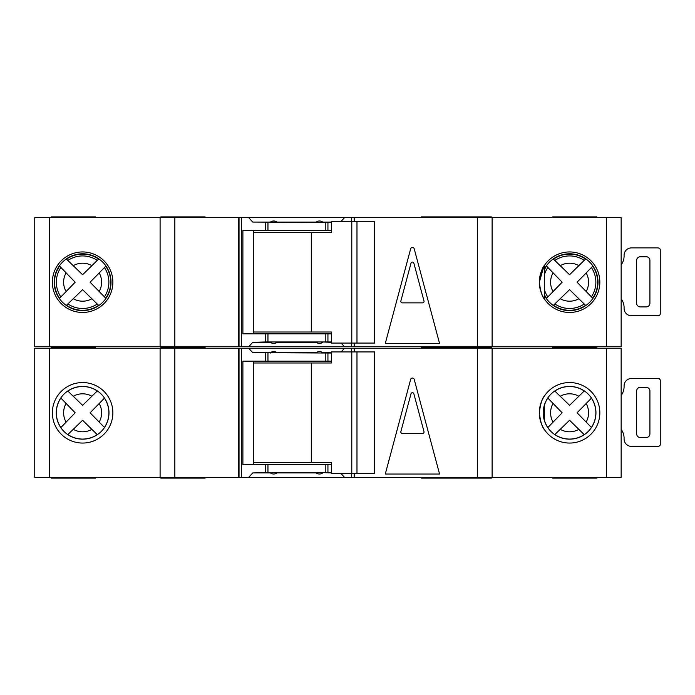 <?xml version="1.0" encoding="UTF-8"?>
<svg xmlns="http://www.w3.org/2000/svg" width="695" height="695" viewBox="0 0 695 695"><rect width="100%" height="100%" fill="white"/><g stroke="black" fill="none" stroke-linecap="round" stroke-linejoin="round"><path stroke-width="1.04" d="M374.205 473.669L374.205 351.931L374.761 351.931L374.761 473.669L356.978 473.669L356.978 351.931L331.411 351.931L331.411 362.998L253.51 362.998M356.978 473.669L351.792 473.669L351.792 351.931M351.792 473.669L331.411 473.669L331.411 462.601L311.299 462.601L311.299 362.998M311.299 462.601L253.51 462.601M374.205 351.931L356.978 351.931M569.587 386.429A26.367 26.367 0 0 0 543.221 412.795A26.367 26.367 0 0 0 569.587 439.171A26.367 26.367 0 0 0 595.954 412.795A26.367 26.367 0 0 0 569.587 386.429M621.148 395.455A14.76 14.76 0 0 0 624.093 386.602L624.093 385.864A7.376 7.376 0 0 1 631.468 378.488L657.296 378.488A7.376 7.376 0 0 1 658.773 378.636A1.842 1.842 0 0 1 660.25 380.443L660.25 444.418A1.842 1.842 0 0 1 658.773 446.225A7.376 7.376 0 0 1 657.296 446.372L631.468 446.372A7.376 7.376 0 0 1 624.093 438.988L624.093 438.25A14.76 14.76 0 0 0 621.148 429.406M646.228 437.52L640.33 437.52A3.692 3.692 0 0 1 636.637 433.828L636.637 391.033A3.692 3.692 0 0 1 640.33 387.341L646.228 387.341A3.692 3.692 0 0 1 649.921 391.033L649.921 433.828A3.692 3.692 0 0 1 646.228 437.52M82.618 386.429A26.367 26.367 0 0 0 56.252 412.795A26.367 26.367 0 0 0 82.618 439.171A26.367 26.367 0 0 0 108.985 412.795A26.367 26.367 0 0 0 82.618 386.429M554.775 434.61L569.57 420.258L584.226 434.618A26.271 26.271 0 0 1 554.845 434.54L569.57 420.258L578.831 429.388A18.991 18.991 0 0 1 560.266 429.345M67.797 434.61L82.601 420.258L97.257 434.618A26.271 26.271 0 0 1 67.875 434.54L82.601 420.258L91.853 429.388A18.991 18.991 0 0 1 73.296 429.345M491.374 477.361L491.374 478.099L421.283 478.099L421.283 477.361M491.374 348.238L491.374 347.5L421.283 347.5L421.283 346.762M421.283 348.238L421.283 347.5L447.111 347.5L447.111 346.762M596.892 477.361L596.892 478.099L552.621 478.099L552.621 477.361M552.621 348.238L552.621 346.762M205.095 477.361L205.095 478.099L160.832 478.099L160.832 477.361M205.095 348.238L205.095 347.5L160.832 347.5L160.832 346.762M160.832 348.238L160.832 347.5L205.095 347.5L205.095 346.762M447.111 478.099L447.111 477.361M447.111 348.238L447.111 347.5L491.374 347.5L491.374 346.762M82.618 443.054A30.25 30.25 0 0 1 52.368 412.795A30.25 30.25 0 0 1 82.618 382.545A30.25 30.25 0 0 1 112.868 412.795A30.25 30.25 0 0 1 82.618 443.054L82.618 443.054M539.337 412.795C540.432 403.856 542.152 398.218 544.498 395.889C542.17 398.183 540.449 403.812 539.337 412.761C540.415 421.709 542.135 427.356 544.498 429.701C542.17 427.425 540.449 421.796 539.337 412.795L539.859 407.201M544.498 429.701L543.794 428.607M569.587 443.054A30.25 30.25 0 0 1 539.337 412.795A30.25 30.25 0 0 1 569.587 382.545A30.25 30.25 0 0 1 599.837 412.795A30.25 30.25 0 0 1 569.587 443.054M322.784 472.565L331.411 472.93M606.388 477.361L606.388 348.238L621.148 348.238L621.148 477.361L248.671 477.361L252.745 472.93L270.398 472.93C272.614 474.381 274.82 474.381 277.036 472.93L316.138 472.93C318.353 474.381 320.569 474.381 322.784 472.93M322.784 353.034L322.784 352.669C320.569 351.21 318.353 351.21 316.138 352.669L316.138 353.034M316.138 352.669L277.036 352.669C274.82 351.21 272.614 351.21 270.398 352.669L270.398 353.034M248.671 477.361L241.608 477.361L241.608 348.238L49.51 348.238L49.51 477.361L34.75 477.361L34.75 348.238L49.51 348.238M49.51 477.361L241.608 477.361M606.388 348.238L344.512 348.238L341.115 351.931M270.398 352.669L252.745 352.669L248.671 348.238L241.608 348.238M248.671 348.238L344.512 348.238M104.502 427.503L90.098 412.795L104.432 398.166A26.271 26.271 0 0 1 104.432 427.434L90.098 412.795L99.211 403.56A18.991 18.991 0 0 1 99.211 422.039M102.834 399.825L103.737 398.887M103.955 398.661L104.398 398.2M95.597 433.02L96.527 433.915M96.753 434.14L97.213 434.575M60.804 397.983L75.173 412.795L60.873 427.547A26.271 26.271 0 0 1 60.873 398.053L75.173 412.795L66.077 422.126A18.991 18.991 0 0 1 66.077 403.474M62.463 425.879L61.568 426.817M61.351 427.043L60.908 427.503M97.326 390.911L82.601 405.341L67.797 390.99M69.535 392.649L68.605 391.754M68.371 391.528L67.91 391.094M67.875 391.05A26.271 26.271 0 0 1 97.257 390.981L82.601 405.341L73.296 396.254A18.991 18.991 0 0 1 91.853 396.211M578.831 396.211L569.57 405.341L554.845 391.05A26.271 26.271 0 0 1 584.226 390.981L578.831 396.211A18.991 18.991 0 0 0 560.266 396.254L569.57 405.341L584.295 390.911M591.471 427.503L577.067 412.795L591.41 398.166A26.271 26.271 0 0 1 591.41 427.434L577.067 412.795L586.18 403.56A18.991 18.991 0 0 1 586.18 422.039M589.812 399.825L590.707 398.887M590.924 398.661L591.367 398.2M582.566 433.02L583.496 433.915M583.722 434.14L584.182 434.575M547.773 397.983L562.151 412.795L547.842 427.547A26.271 26.271 0 0 1 544.498 420.605M549.432 425.879L548.537 426.817M548.32 427.043L547.886 427.503M544.498 404.994A26.271 26.271 0 0 1 547.842 398.053L562.151 412.795L553.046 422.126A18.991 18.991 0 0 1 553.046 403.474M556.513 392.649L555.574 391.754M555.348 391.528L554.879 391.094M410.649 379.418A1.842 1.842 0 0 1 414.211 379.418L439.561 474.042L385.291 474.042L410.649 379.418M354.511 477.361L354.511 473.669M354.511 351.931L354.511 348.238M341.115 473.669L344.512 477.361M331.411 353.034L252.745 352.669M331.411 361.148L325.225 361.148L325.225 353.034M331.411 472.565L325.225 472.565L325.225 464.451L331.411 464.451M252.745 472.93L265.238 472.565L265.238 464.451L325.225 464.451M325.225 361.148L242.894 361.148L242.894 464.451L265.238 464.451M325.225 472.565L265.238 472.565M239.037 477.361L239.037 348.238M238.672 477.361L238.672 348.238M160.093 477.361L160.093 348.238M492.112 477.361L492.112 348.238M354.137 477.361L354.137 473.669M354.137 351.931L354.137 348.238M253.51 361.148L253.51 464.451M51.256 348.238L51.256 346.762M95.528 348.238L95.528 347.5L51.256 347.5L95.528 347.5L95.528 346.762M95.528 477.361L95.528 478.099L51.256 478.099L51.256 477.361M596.892 348.238L596.892 347.5L552.621 347.5L596.892 347.5L596.892 346.762M331.411 352.669L322.784 352.669M400.867 431.604A1.477 1.477 0 0 0 402.292 433.454L422.569 433.454A1.477 1.477 0 0 0 423.993 431.604L413.855 393.77A1.477 1.477 0 0 0 411.006 393.77L400.867 431.604M621.148 264.856A14.76 14.76 0 0 0 624.093 256.012L624.093 255.273A7.376 7.376 0 0 1 631.468 247.889L657.296 247.889A7.376 7.376 0 0 1 658.773 248.046A1.842 1.842 0 0 1 660.25 249.853L660.25 313.819A1.842 1.842 0 0 1 658.773 315.626A7.376 7.376 0 0 1 657.296 315.773L631.468 315.773A7.376 7.376 0 0 1 624.093 308.398L624.093 307.659A14.76 14.76 0 0 0 621.148 298.807M646.228 306.921L640.33 306.921A3.692 3.692 0 0 1 636.637 303.229L636.637 260.434A3.692 3.692 0 0 1 640.33 256.75L646.228 256.75A3.692 3.692 0 0 1 649.921 260.434L649.921 303.229A3.692 3.692 0 0 1 646.228 306.921M374.205 343.069L374.205 221.331L374.761 221.331L374.761 343.069L356.978 343.069L356.978 221.331L331.411 221.331L331.411 232.399L253.51 232.399M356.978 343.069L351.792 343.069L351.792 221.331M351.792 343.069L331.411 343.069L331.411 332.002L311.299 332.002L311.299 232.399M311.299 332.002L253.51 332.002M374.205 221.331L356.978 221.331M97.257 304.019L98.594 305.314A28.095 28.095 0 0 1 66.52 305.227L82.601 289.659L97.257 304.019A26.271 26.271 0 0 1 67.875 303.95L82.601 289.659L91.853 298.789A18.991 18.991 0 0 1 73.296 298.746M584.226 304.019L585.564 305.314A28.095 28.095 0 0 1 553.498 305.227L569.57 289.659L584.226 304.019A26.271 26.271 0 0 1 554.845 303.95L569.57 289.659L578.831 298.789A18.991 18.991 0 0 1 560.266 298.746M491.374 217.639L491.374 216.901L421.283 216.901L421.283 217.639M552.621 217.639L552.621 216.901L596.892 216.901L596.892 217.639M205.095 217.639L205.095 216.901L160.832 216.901L160.832 217.639M447.111 217.639L447.111 216.901M82.618 312.455A30.25 30.25 0 0 1 52.368 282.205A30.25 30.25 0 0 1 82.618 251.946A30.25 30.25 0 0 1 112.868 282.205A30.25 30.25 0 0 1 82.618 312.455L82.618 312.455M539.337 282.205C540.432 273.257 542.152 267.618 544.498 265.299C542.17 267.592 540.449 273.213 539.337 282.17C540.415 291.109 542.135 296.756 544.498 299.111C542.17 296.834 540.449 291.196 539.337 282.205L543.907 266.211M544.498 265.299L544.498 299.111L543.386 297.321M569.587 312.455A30.25 30.25 0 0 1 539.337 282.205A30.25 30.25 0 0 1 569.587 251.946A30.25 30.25 0 0 1 599.837 282.205A30.25 30.25 0 0 1 569.587 312.455M322.784 341.966L331.411 342.331M606.388 346.762L606.388 217.639L621.148 217.639L621.148 346.762L248.671 346.762L252.745 342.331L270.398 342.331C272.614 343.79 274.82 343.79 277.036 342.331L316.138 342.331C318.353 343.79 320.569 343.79 322.784 342.331M322.784 222.435L322.784 222.07C320.569 220.619 318.353 220.619 316.138 222.07L316.138 222.435M316.138 222.07L277.036 222.07C274.82 220.619 272.614 220.619 270.398 222.07L270.398 222.435M248.671 346.762L241.608 346.762L241.608 217.639L49.51 217.639L49.51 346.762L34.75 346.762L34.75 217.639L49.51 217.639M49.51 346.762L241.608 346.762M606.388 217.639L344.512 217.639L341.115 221.331M270.398 222.07L252.745 222.07L248.671 217.639L241.608 217.639M248.671 217.639L344.512 217.639M104.432 267.566A26.271 26.271 0 0 1 104.432 296.834L90.098 282.205L105.727 266.228A28.095 28.095 0 0 1 105.727 298.181L90.098 282.205L99.211 272.961A18.991 18.991 0 0 1 99.211 291.44M102.834 269.226L103.737 268.296M103.955 268.062L104.398 267.61M95.597 302.421L96.527 303.315M96.753 303.541L97.213 303.984M60.873 296.947A26.271 26.271 0 0 1 60.873 267.453L75.173 282.205L59.588 298.294A28.095 28.095 0 0 1 59.588 266.107L75.173 282.205L66.077 291.526A18.991 18.991 0 0 1 66.077 272.874M62.463 295.279L61.568 296.218M61.351 296.444L60.908 296.904M66.52 259.174L67.875 260.46A26.271 26.271 0 0 1 97.257 260.382L82.601 274.742L66.52 259.174A28.095 28.095 0 0 1 98.594 259.096L82.601 274.742L73.296 265.655A18.991 18.991 0 0 1 91.853 265.612M69.535 262.05L68.605 261.155M68.371 260.938L67.91 260.495M578.831 265.612L569.57 274.742L553.498 259.174A28.095 28.095 0 0 1 585.564 259.096L578.831 265.612A18.991 18.991 0 0 0 560.266 265.655L569.57 274.742L584.226 260.382A26.271 26.271 0 0 0 554.845 260.46M591.41 267.566A26.271 26.271 0 0 1 591.41 296.834L577.067 282.205L592.696 266.228A28.095 28.095 0 0 1 592.696 298.181L577.067 282.205L586.18 272.961A18.991 18.991 0 0 1 586.18 291.44M589.812 269.226L590.707 268.296M590.924 268.062L591.367 267.61M582.566 302.421L583.496 303.315M583.722 303.541L584.182 303.984M544.498 269.556A28.095 28.095 0 0 1 546.565 266.107L562.151 282.205L546.565 298.294A28.095 28.095 0 0 1 544.498 294.845M549.432 295.279L548.537 296.218M548.32 296.444L547.886 296.904M544.498 274.395A26.271 26.271 0 0 1 547.842 267.453L562.151 282.205L553.046 291.526A18.991 18.991 0 0 1 553.046 272.874M556.513 262.05L555.574 261.155M555.348 260.938L554.879 260.495M410.649 248.827A1.842 1.842 0 0 1 414.211 248.827L439.561 343.443L385.291 343.443L410.649 248.827M354.511 346.762L354.511 343.069M354.511 221.331L354.511 217.639M341.115 343.069L344.512 346.762M331.411 222.435L252.745 222.07M331.411 230.549L325.225 230.549L325.225 222.435M331.411 341.966L325.225 341.966L325.225 333.852L331.411 333.852M252.745 342.331L265.238 341.966L265.238 333.852L325.225 333.852M325.225 230.549L242.894 230.549L242.894 333.852L265.238 333.852M325.225 341.966L265.238 341.966M239.037 346.762L239.037 217.639M238.672 346.762L238.672 217.639M160.093 346.762L160.093 217.639M492.112 346.762L492.112 217.639M354.137 346.762L354.137 343.069M354.137 221.331L354.137 217.639M253.51 230.549L253.51 333.852M51.256 217.639L51.256 216.901L95.528 216.901L95.528 217.639M331.411 222.07L322.784 222.07M400.867 301.005A1.477 1.477 0 0 0 402.292 302.864L422.569 302.864A1.477 1.477 0 0 0 423.993 301.005L413.855 263.17A1.477 1.477 0 0 0 411.006 263.17L400.867 301.005M477.361 477.361L477.361 348.238M351.566 477.361L351.566 473.669M351.566 351.931L351.566 348.238M327.936 361.148L327.936 353.034M327.936 472.565L327.936 464.451M265.238 361.148L265.238 353.034M267.957 472.565L267.957 464.451M267.957 361.148L267.957 353.034M174.845 477.361L174.845 348.238M544.498 295.531A28.408 28.408 0 0 0 597.995 282.205A28.408 28.408 0 0 0 544.498 268.878M82.618 310.604A28.408 28.408 0 0 0 111.026 282.205A28.408 28.408 0 0 0 82.618 253.797A28.408 28.408 0 0 0 54.21 282.205A28.408 28.408 0 0 0 82.618 310.604M477.361 346.762L477.361 217.639M351.566 346.762L351.566 343.069M351.566 221.331L351.566 217.639M327.936 230.549L327.936 222.435M327.936 341.966L327.936 333.852M265.238 230.549L265.238 222.435M267.957 341.966L267.957 333.852M267.957 230.549L267.957 222.435M174.845 346.762L174.845 217.639M544.498 290.006A26.271 26.271 0 0 0 547.842 296.947M544.498 420.918L544.498 404.681"/></g></svg>
